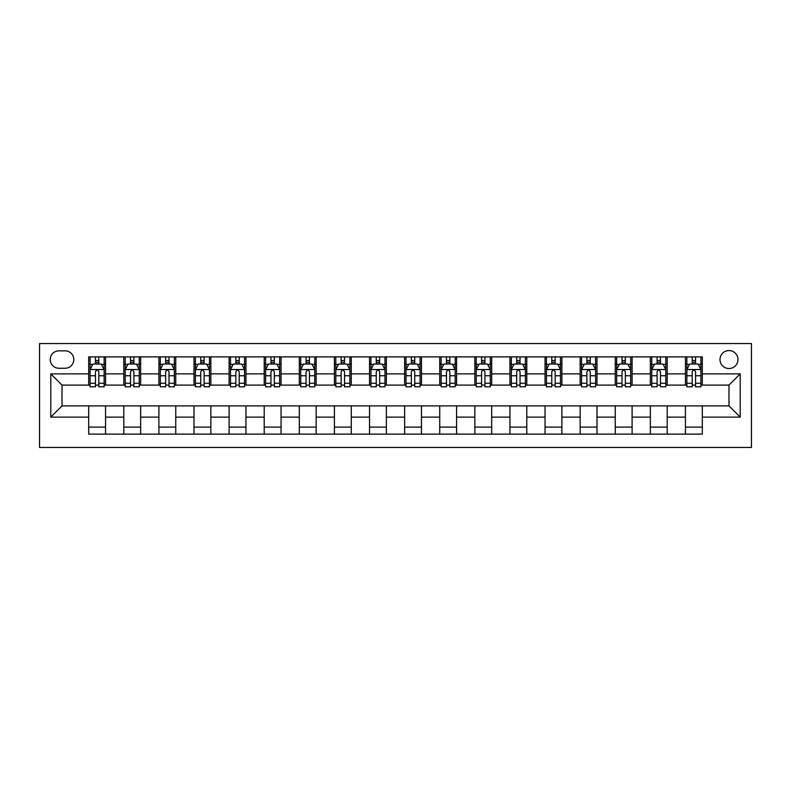 <?xml version="1.0" encoding="UTF-8"?>
<svg xmlns="http://www.w3.org/2000/svg" width="791" height="791" viewBox="0 0 791 791"><rect width="100%" height="100%" fill="white"/><g stroke="black" fill="none" stroke-linecap="round" stroke-linejoin="round"><path stroke-width="1.19" d="M728.986 350.571A8.988 8.988 0 0 0 719.998 359.549A8.988 8.988 0 0 0 728.986 368.537A8.988 8.988 0 0 0 737.973 359.549A8.988 8.988 0 0 0 728.986 350.571M39.55 447.449L751.45 447.449L751.45 343.551L39.55 343.551L39.55 447.449M58.93 368.26L65.109 368.26A8.701 8.701 0 0 0 73.81 359.549A8.701 8.701 0 0 0 65.109 350.848L58.93 350.848A8.701 8.701 0 0 0 50.219 359.549A8.701 8.701 0 0 0 58.93 368.26M88.691 417.124L50.782 417.124L50.782 373.876L88.691 373.876L88.691 385.108L62.014 385.108L62.014 405.892L88.691 405.892L88.691 434.111L702.309 434.111L702.309 405.892L728.986 405.892L728.986 385.108L702.309 385.108L702.309 373.876L740.218 373.876L740.218 417.124L702.309 417.124M702.309 373.876L702.309 356.889L88.691 356.889L88.691 373.876M685.451 356.889L685.451 385.108L686.855 385.108M692.194 385.108L695.566 385.108M700.905 385.108L702.309 385.108M685.451 385.108L665.795 385.108M650.35 356.889L650.35 385.108L651.754 385.108M657.094 385.108L660.465 385.108M650.35 385.108L630.694 385.108M615.25 356.889L615.25 385.108L616.654 385.108M621.993 385.108L625.355 385.108M615.25 385.108L595.593 385.108M580.149 356.889L580.149 385.108L581.553 385.108M586.882 385.108L590.254 385.108M580.149 385.108L560.483 385.108M545.039 356.889L545.039 385.108L546.443 385.108M551.782 385.108L555.153 385.108M545.039 385.108L525.382 385.108M509.938 356.889L509.938 385.108L511.342 385.108M516.681 385.108L520.043 385.108M509.938 385.108L490.282 385.108M474.837 356.889L474.837 385.108L476.241 385.108M481.571 385.108L484.942 385.108M474.837 385.108L455.181 385.108M439.727 356.889L439.727 385.108L441.131 385.108M446.47 385.108L449.842 385.108M439.727 385.108L420.07 385.108M404.626 356.889L404.626 385.108L406.03 385.108M411.369 385.108L414.741 385.108M404.626 385.108L384.97 385.108M369.526 356.889L369.526 385.108L370.93 385.108M376.259 385.108L379.631 385.108M369.526 385.108L349.869 385.108M334.415 356.889L334.415 385.108L335.819 385.108M341.158 385.108L344.53 385.108M334.415 385.108L314.759 385.108M299.314 356.889L299.314 385.108L300.718 385.108M306.058 385.108L309.429 385.108M299.314 385.108L279.658 385.108M264.214 356.889L264.214 385.108L265.618 385.108M270.957 385.108L274.319 385.108M264.214 385.108L244.557 385.108M229.113 356.889L229.113 385.108L230.517 385.108M235.847 385.108L239.218 385.108M229.113 385.108L209.447 385.108M194.003 356.889L194.003 385.108L195.407 385.108M200.746 385.108L204.118 385.108M194.003 385.108L174.346 385.108M158.902 356.889L158.902 385.108L160.306 385.108M165.645 385.108L169.007 385.108M158.902 385.108L139.246 385.108M123.801 356.889L123.801 385.108L125.205 385.108M130.535 385.108L133.906 385.108M123.801 385.108L104.145 385.108M88.691 385.108L90.095 385.108M95.434 385.108L98.806 385.108M88.691 405.892L105.549 405.892L105.549 434.111M702.309 405.892L105.549 405.892M105.549 356.889L105.549 385.108M88.691 363.909L90.095 363.909M95.434 363.909L98.806 363.909M104.145 363.909L105.549 363.909M88.691 427.091L105.549 427.091M123.801 405.892L123.801 434.111M140.65 356.889L140.65 385.108M123.801 363.909L125.205 363.909M130.535 363.909L133.906 363.909M139.246 363.909L140.65 363.909M140.65 405.892L140.65 434.111M123.801 427.091L140.65 427.091M158.902 405.892L158.902 434.111M175.75 405.892L175.75 434.111M158.902 427.091L175.75 427.091M175.75 356.889L175.75 385.108M158.902 363.909L160.306 363.909M165.645 363.909L169.007 363.909M174.346 363.909L175.75 363.909M194.003 405.892L194.003 434.111M210.851 405.892L210.851 434.111M194.003 427.091L210.851 427.091M210.851 356.889L210.851 385.108M194.003 363.909L195.407 363.909M200.746 363.909L204.118 363.909M209.447 363.909L210.851 363.909M229.113 405.892L229.113 434.111M245.961 405.892L245.961 434.111M229.113 427.091L245.961 427.091M245.961 356.889L245.961 385.108M229.113 363.909L230.517 363.909M235.847 363.909L239.218 363.909M244.557 363.909L245.961 363.909M264.214 405.892L264.214 434.111M281.062 405.892L281.062 434.111M264.214 427.091L281.062 427.091M281.062 356.889L281.062 385.108M264.214 363.909L265.618 363.909M270.957 363.909L274.319 363.909M279.658 363.909L281.062 363.909M299.314 405.892L299.314 434.111M316.163 405.892L316.163 434.111M299.314 427.091L316.163 427.091M316.163 356.889L316.163 385.108M299.314 363.909L300.718 363.909M306.058 363.909L309.429 363.909M314.759 363.909L316.163 363.909M334.415 405.892L334.415 434.111M351.273 405.892L351.273 434.111M334.415 427.091L351.273 427.091M351.273 356.889L351.273 385.108M334.415 363.909L335.819 363.909M341.158 363.909L344.53 363.909M349.869 363.909L351.273 363.909M369.526 405.892L369.526 434.111M386.374 405.892L386.374 434.111M369.526 427.091L386.374 427.091M386.374 356.889L386.374 385.108M369.526 363.909L370.93 363.909M376.259 363.909L379.631 363.909M384.97 363.909L386.374 363.909M404.626 405.892L404.626 434.111M421.474 405.892L421.474 434.111M404.626 427.091L421.474 427.091M421.474 356.889L421.474 385.108M404.626 363.909L406.03 363.909M411.369 363.909L414.741 363.909M420.07 363.909L421.474 363.909M439.727 405.892L439.727 434.111M456.585 405.892L456.585 434.111M439.727 427.091L456.585 427.091M456.585 356.889L456.585 385.108M439.727 363.909L441.131 363.909M446.47 363.909L449.842 363.909M455.181 363.909L456.585 363.909M474.837 405.892L474.837 434.111M491.686 405.892L491.686 434.111M474.837 427.091L491.686 427.091M491.686 356.889L491.686 385.108M474.837 363.909L476.241 363.909M481.571 363.909L484.942 363.909M490.282 363.909L491.686 363.909M509.938 405.892L509.938 434.111M526.786 405.892L526.786 434.111M509.938 427.091L526.786 427.091M526.786 356.889L526.786 385.108M509.938 363.909L511.342 363.909M516.681 363.909L520.043 363.909M525.382 363.909L526.786 363.909M545.039 405.892L545.039 434.111M561.887 405.892L561.887 434.111M545.039 427.091L561.887 427.091M561.887 356.889L561.887 385.108M545.039 363.909L546.443 363.909M551.782 363.909L555.153 363.909M560.483 363.909L561.887 363.909M580.149 405.892L580.149 434.111M596.997 405.892L596.997 434.111M580.149 427.091L596.997 427.091M596.997 356.889L596.997 385.108M580.149 363.909L581.553 363.909M586.882 363.909L590.254 363.909M595.593 363.909L596.997 363.909M615.25 405.892L615.25 434.111M632.098 405.892L632.098 434.111M615.25 427.091L632.098 427.091M632.098 356.889L632.098 385.108M615.25 363.909L616.654 363.909M621.993 363.909L625.355 363.909M630.694 363.909L632.098 363.909M650.35 405.892L650.35 434.111M667.199 405.892L667.199 434.111M650.35 427.091L667.199 427.091M667.199 356.889L667.199 385.108M650.35 363.909L651.754 363.909M657.094 363.909L660.465 363.909M665.795 363.909L667.199 363.909M685.451 405.892L685.451 434.111M685.451 427.091L702.309 427.091M685.451 363.909L686.855 363.909M692.194 363.909L695.566 363.909M700.905 363.909L702.309 363.909M62.014 385.108L50.782 373.876M62.014 405.892L50.782 417.124M740.218 373.876L728.986 385.108M740.218 417.124L728.986 405.892M98.806 360.538L95.434 360.538M104.145 383.269L98.806 383.269L98.806 386.799L104.145 386.799L104.145 369.664L101.337 364.048L92.903 364.048L90.095 369.664L90.095 386.799L95.434 386.799L95.434 383.269L90.095 383.269M90.095 369.664L90.095 356.889M104.145 369.664L104.145 356.889M95.434 364.048L95.434 356.889M98.806 356.889L98.806 364.048M98.806 383.269L98.806 371.77C97.679 369.605 96.561 369.605 95.434 371.77L95.434 383.269M133.906 360.538L130.535 360.538M139.246 383.269L133.906 383.269L133.906 386.799L139.246 386.799L139.246 369.664L136.438 364.048L128.013 364.048L125.205 369.664L125.205 386.799L130.535 386.799L130.535 383.269L125.205 383.269M125.205 369.664L125.205 356.889M139.246 369.664L139.246 356.889M130.535 364.048L130.535 356.889M133.906 356.889L133.906 364.048M133.906 383.269L133.906 371.77C132.789 369.605 131.662 369.605 130.535 371.77L130.535 383.269M169.007 360.538L165.645 360.538M174.346 383.269L169.007 383.269L169.007 386.799L174.346 386.799L174.346 369.664L171.538 364.048L163.114 364.048L160.306 369.664L160.306 386.799L165.645 386.799L165.645 383.269L160.306 383.269M160.306 369.664L160.306 356.889M174.346 369.664L174.346 356.889M165.645 364.048L165.645 356.889M169.007 356.889L169.007 364.048M169.007 383.269L169.007 371.77C167.89 369.605 166.763 369.605 165.645 371.77L165.645 383.269M204.118 360.538L200.746 360.538M209.447 383.269L204.118 383.269L204.118 386.799L209.447 386.799L209.447 369.664L206.639 364.048L198.215 364.048L195.407 369.664L195.407 386.799L200.746 386.799L200.746 383.269L195.407 383.269M195.407 369.664L195.407 356.889M209.447 369.664L209.447 356.889M200.746 364.048L200.746 356.889M204.118 356.889L204.118 364.048M204.118 383.269L204.118 371.77C202.99 369.605 201.873 369.605 200.746 371.77L200.746 383.269M239.218 360.538L235.847 360.538M244.557 383.269L239.218 383.269L239.218 386.799L244.557 386.799L244.557 369.664L241.749 364.048L233.325 364.048L230.517 369.664L230.517 386.799L235.847 386.799L235.847 383.269L230.517 383.269M230.517 369.664L230.517 356.889M244.557 369.664L244.557 356.889M235.847 364.048L235.847 356.889M239.218 356.889L239.218 364.048M239.218 383.269L239.218 371.77C238.101 369.605 236.974 369.605 235.847 371.77L235.847 383.269M274.319 360.538L270.957 360.538M279.658 383.269L274.319 383.269L274.319 386.799L279.658 386.799L279.658 369.664L276.85 364.048L268.426 364.048L265.618 369.664L265.618 386.799L270.957 386.799L270.957 383.269L265.618 383.269M265.618 369.664L265.618 356.889M279.658 369.664L279.658 356.889M270.957 364.048L270.957 356.889M274.319 356.889L274.319 364.048M274.319 383.269L274.319 371.77C273.202 369.605 272.074 369.605 270.957 371.77L270.957 383.269M309.429 360.538L306.058 360.538M314.759 383.269L309.429 383.269L309.429 386.799L314.759 386.799L314.759 369.664L311.951 364.048L303.526 364.048L300.718 369.664L300.718 386.799L306.058 386.799L306.058 383.269L300.718 383.269M300.718 369.664L300.718 356.889M314.759 369.664L314.759 356.889M306.058 364.048L306.058 356.889M309.429 356.889L309.429 364.048M309.429 383.269L309.429 371.77C308.302 369.605 307.185 369.605 306.058 371.77L306.058 383.269M344.53 360.538L341.158 360.538M349.869 383.269L344.53 383.269L344.53 386.799L349.869 386.799L349.869 369.664L347.061 364.048L338.637 364.048L335.819 369.664L335.819 386.799L341.158 386.799L341.158 383.269L335.819 383.269M335.819 369.664L335.819 356.889M349.869 369.664L349.869 356.889M341.158 364.048L341.158 356.889M344.53 356.889L344.53 364.048M344.53 383.269L344.53 371.77C343.413 369.605 342.285 369.605 341.158 371.77L341.158 383.269M379.631 360.538L376.259 360.538M384.97 383.269L379.631 383.269L379.631 386.799L384.97 386.799L384.97 369.664L382.162 364.048L373.738 364.048L370.93 369.664L370.93 386.799L376.259 386.799L376.259 383.269L370.93 383.269M370.93 369.664L370.93 356.889M384.97 369.664L384.97 356.889M376.259 364.048L376.259 356.889M379.631 356.889L379.631 364.048M379.631 383.269L379.631 371.77C378.513 369.605 377.386 369.605 376.259 371.77L376.259 383.269M414.741 360.538L411.369 360.538M420.07 383.269L414.741 383.269L414.741 386.799L420.07 386.799L420.07 369.664L417.262 364.048L408.838 364.048L406.03 369.664L406.03 386.799L411.369 386.799L411.369 383.269L406.03 383.269M406.03 369.664L406.03 356.889M420.07 369.664L420.07 356.889M411.369 364.048L411.369 356.889M414.741 356.889L414.741 364.048M414.741 383.269L414.741 371.77C413.614 369.605 412.487 369.605 411.369 371.77L411.369 383.269M449.842 360.538L446.47 360.538M455.181 383.269L449.842 383.269L449.842 386.799L455.181 386.799L455.181 369.664L452.363 364.048L443.939 364.048L441.131 369.664L441.131 386.799L446.47 386.799L446.47 383.269L441.131 383.269M441.131 369.664L441.131 356.889M455.181 369.664L455.181 356.889M446.47 364.048L446.47 356.889M449.842 356.889L449.842 364.048M449.842 383.269L449.842 371.77C448.715 369.605 447.597 369.605 446.47 371.77L446.47 383.269M484.942 360.538L481.571 360.538M490.282 383.269L484.942 383.269L484.942 386.799L490.282 386.799L490.282 369.664L487.474 364.048L479.049 364.048L476.241 369.664L476.241 386.799L481.571 386.799L481.571 383.269L476.241 383.269M476.241 369.664L476.241 356.889M490.282 369.664L490.282 356.889M481.571 364.048L481.571 356.889M484.942 356.889L484.942 364.048M484.942 383.269L484.942 371.77C483.825 369.605 482.698 369.605 481.571 371.77L481.571 383.269M520.043 360.538L516.681 360.538M525.382 383.269L520.043 383.269L520.043 386.799L525.382 386.799L525.382 369.664L522.574 364.048L514.15 364.048L511.342 369.664L511.342 386.799L516.681 386.799L516.681 383.269L511.342 383.269M511.342 369.664L511.342 356.889M525.382 369.664L525.382 356.889M516.681 364.048L516.681 356.889M520.043 356.889L520.043 364.048M520.043 383.269L520.043 371.77C518.926 369.605 517.798 369.605 516.681 371.77L516.681 383.269M555.153 360.538L551.782 360.538M560.483 383.269L555.153 383.269L555.153 386.799L560.483 386.799L560.483 369.664L557.675 364.048L549.251 364.048L546.443 369.664L546.443 386.799L551.782 386.799L551.782 383.269L546.443 383.269M546.443 369.664L546.443 356.889M560.483 369.664L560.483 356.889M551.782 364.048L551.782 356.889M555.153 356.889L555.153 364.048M555.153 383.269L555.153 371.77C554.026 369.605 552.909 369.605 551.782 371.77L551.782 383.269M590.254 360.538L586.882 360.538M595.593 383.269L590.254 383.269L590.254 386.799L595.593 386.799L595.593 369.664L592.785 364.048L584.361 364.048L581.553 369.664L581.553 386.799L586.882 386.799L586.882 383.269L581.553 383.269M581.553 369.664L581.553 356.889M595.593 369.664L595.593 356.889M586.882 364.048L586.882 356.889M590.254 356.889L590.254 364.048M590.254 383.269L590.254 371.77C589.137 369.605 588.01 369.605 586.882 371.77L586.882 383.269M625.355 360.538L621.993 360.538M630.694 383.269L625.355 383.269L625.355 386.799L630.694 386.799L630.694 369.664L627.886 364.048L619.462 364.048L616.654 369.664L616.654 386.799L621.993 386.799L621.993 383.269L616.654 383.269M616.654 369.664L616.654 356.889M630.694 369.664L630.694 356.889M621.993 364.048L621.993 356.889M625.355 356.889L625.355 364.048M625.355 383.269L625.355 371.77C624.237 369.605 623.11 369.605 621.993 371.77L621.993 383.269M660.465 360.538L657.094 360.538M665.795 383.269L660.465 383.269L660.465 386.799L665.795 386.799L665.795 369.664L662.987 364.048L654.562 364.048L651.754 369.664L651.754 386.799L657.094 386.799L657.094 383.269L651.754 383.269M651.754 369.664L651.754 356.889M665.795 369.664L665.795 356.889M657.094 364.048L657.094 356.889M660.465 356.889L660.465 364.048M660.465 383.269L660.465 371.77C659.338 369.605 658.221 369.605 657.094 371.77L657.094 383.269M695.566 360.538L692.194 360.538M700.905 383.269L695.566 383.269L695.566 386.799L700.905 386.799L700.905 369.664L698.097 364.048L689.663 364.048L686.855 369.664L686.855 386.799L692.194 386.799L692.194 383.269L686.855 383.269M686.855 369.664L686.855 356.889M700.905 369.664L700.905 356.889M692.194 364.048L692.194 356.889M695.566 356.889L695.566 364.048M695.566 383.269L695.566 371.77C694.439 369.605 693.321 369.605 692.194 371.77L692.194 383.269M123.801 417.124L105.549 417.124M123.801 373.876L105.549 373.876M158.902 373.876L140.65 373.876M158.902 417.124L140.65 417.124M194.003 373.876L175.75 373.876M194.003 417.124L175.75 417.124M229.113 373.876L210.851 373.876M229.113 417.124L210.851 417.124M264.214 373.876L245.961 373.876M264.214 417.124L245.961 417.124M299.314 373.876L281.062 373.876M299.314 417.124L281.062 417.124M334.415 373.876L316.163 373.876M334.415 417.124L316.163 417.124M369.526 373.876L351.273 373.876M369.526 417.124L351.273 417.124M404.626 373.876L386.374 373.876M404.626 417.124L386.374 417.124M439.727 373.876L421.474 373.876M439.727 417.124L421.474 417.124M474.837 373.876L456.585 373.876M474.837 417.124L456.585 417.124M509.938 373.876L491.686 373.876M509.938 417.124L491.686 417.124M545.039 373.876L526.786 373.876M545.039 417.124L526.786 417.124M580.149 373.876L561.887 373.876M580.149 417.124L561.887 417.124M615.25 373.876L596.997 373.876M615.25 417.124L596.997 417.124M650.35 373.876L632.098 373.876M650.35 417.124L632.098 417.124M685.451 373.876L667.199 373.876M685.451 417.124L667.199 417.124M104.066 369.526L90.174 369.526M90.095 364.384L92.735 364.384M101.505 364.384L104.145 364.384M95.434 375.745L90.095 375.745M104.145 375.745L98.806 375.745M98.806 362.327L95.434 362.327M139.176 369.526L125.275 369.526M125.205 364.384L127.845 364.384M136.606 364.384L139.246 364.384M130.535 375.745L125.205 375.745M139.246 375.745L133.906 375.745M133.906 362.327L130.535 362.327M174.277 369.526L160.375 369.526M160.306 364.384L162.946 364.384M171.706 364.384L174.346 364.384M165.645 375.745L160.306 375.745M174.346 375.745L169.007 375.745M169.007 362.327L165.645 362.327M209.378 369.526L195.476 369.526M195.407 364.384L198.047 364.384M206.807 364.384L209.447 364.384M200.746 375.745L195.407 375.745M209.447 375.745L204.118 375.745M204.118 362.327L200.746 362.327M244.488 369.526L230.586 369.526M230.517 364.384L233.157 364.384M241.917 364.384L244.557 364.384M235.847 375.745L230.517 375.745M244.557 375.745L239.218 375.745M239.218 362.327L235.847 362.327M279.589 369.526L265.687 369.526M265.618 364.384L268.258 364.384M277.018 364.384L279.658 364.384M270.957 375.745L265.618 375.745M279.658 375.745L274.319 375.745M274.319 362.327L270.957 362.327M314.689 369.526L300.788 369.526M300.718 364.384L303.358 364.384M312.119 364.384L314.759 364.384M306.058 375.745L300.718 375.745M314.759 375.745L309.429 375.745M309.429 362.327L306.058 362.327M349.8 369.526L335.898 369.526M335.819 364.384L338.459 364.384M347.229 364.384L349.869 364.384M341.158 375.745L335.819 375.745M349.869 375.745L344.53 375.745M344.53 362.327L341.158 362.327M384.901 369.526L370.999 369.526M370.93 364.384L373.57 364.384M382.33 364.384L384.97 364.384M376.259 375.745L370.93 375.745M384.97 375.745L379.631 375.745M379.631 362.327L376.259 362.327M420.001 369.526L406.099 369.526M406.03 364.384L408.67 364.384M417.43 364.384L420.07 364.384M411.369 375.745L406.03 375.745M420.07 375.745L414.741 375.745M414.741 362.327L411.369 362.327M455.102 369.526L441.2 369.526M441.131 364.384L443.771 364.384M452.541 364.384L455.181 364.384M446.47 375.745L441.131 375.745M455.181 375.745L449.842 375.745M449.842 362.327L446.47 362.327M490.212 369.526L476.311 369.526M476.241 364.384L478.881 364.384M487.642 364.384L490.282 364.384M481.571 375.745L476.241 375.745M490.282 375.745L484.942 375.745M484.942 362.327L481.571 362.327M525.313 369.526L511.411 369.526M511.342 364.384L513.982 364.384M522.742 364.384L525.382 364.384M516.681 375.745L511.342 375.745M525.382 375.745L520.043 375.745M520.043 362.327L516.681 362.327M560.414 369.526L546.512 369.526M546.443 364.384L549.083 364.384M557.843 364.384L560.483 364.384M551.782 375.745L546.443 375.745M560.483 375.745L555.153 375.745M555.153 362.327L551.782 362.327M595.524 369.526L581.622 369.526M581.553 364.384L584.193 364.384M592.953 364.384L595.593 364.384M586.882 375.745L581.553 375.745M595.593 375.745L590.254 375.745M590.254 362.327L586.882 362.327M630.625 369.526L616.723 369.526M616.654 364.384L619.294 364.384M628.054 364.384L630.694 364.384M621.993 375.745L616.654 375.745M630.694 375.745L625.355 375.745M625.355 362.327L621.993 362.327M665.725 369.526L651.824 369.526M651.754 364.384L654.394 364.384M663.155 364.384L665.795 364.384M657.094 375.745L651.754 375.745M665.795 375.745L660.465 375.745M660.465 362.327L657.094 362.327M700.826 369.526L686.934 369.526M686.855 364.384L689.495 364.384M698.265 364.384L700.905 364.384M692.194 375.745L686.855 375.745M700.905 375.745L695.566 375.745M695.566 362.327L692.194 362.327"/></g></svg>
